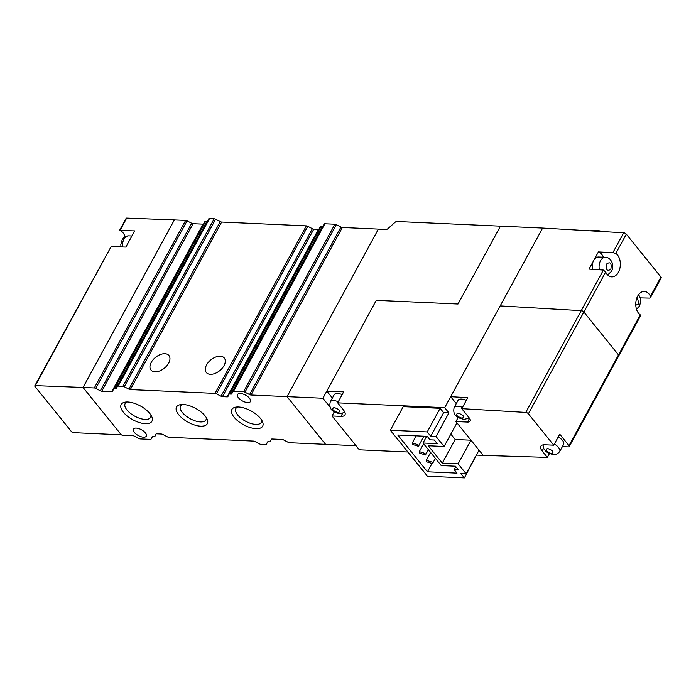 <?xml version="1.0" encoding="UTF-8"?>
<svg xmlns="http://www.w3.org/2000/svg" width="696" height="696" viewBox="0 0 696 696"><rect width="100%" height="100%" fill="white"/><g stroke="black" fill="none" stroke-linecap="round" stroke-linejoin="round"><path stroke-width="1.04" d="M466.329 400.296A9.1 4.089 -151.4 0 0 458.055 400.339L454.166 407.482A9.1 4.089 28.6 0 1 457.603 406.203A9.1 4.089 28.6 0 1 462.44 407.43M554.381 444.039A9.1 4.089 28.6 0 1 558.557 447.528A9.1 4.089 28.6 0 1 559.697 451.573L563.586 444.44A9.1 4.089 -151.4 0 0 562.446 440.385A9.1 4.089 -151.4 0 0 558.27 436.897M593.149 261.548L589.025 269.1L603.38 270.065L581.256 310.651A2.097 0.94 28.6 0 1 583.866 312.017L605.668 272.032A12.258 8.056 92.6 0 0 611.732 276.877A12.258 8.056 92.6 0 0 620.075 267.334A12.258 8.056 92.6 0 0 615.812 253.422L626.313 234.16A2.097 0.94 -151.4 0 0 623.703 232.786L612.88 252.639L598.395 251.926L593.149 261.548A9.1 5.986 92.6 0 0 592.54 269.335M626.313 234.16L660.939 277.017L650.438 296.279A12.258 8.056 92.6 0 0 644.374 291.424A12.258 8.056 92.6 0 0 637.693 296.078A12.258 8.056 92.6 0 0 640.294 314.888L618.492 354.873L583.866 312.017A2.097 0.94 28.6 0 0 581.256 310.651L500.189 305.909L450.686 396.694L456.272 403.602M458.194 417.382L455.915 421.558L467.512 422.08A7.004 3.149 28.6 0 0 470.157 421.097A7.004 3.149 28.6 0 0 469.278 417.983L461.761 408.674L525.776 412.415A2.097 0.94 28.6 0 1 528.377 413.789L583.866 312.017L618.492 354.873L568.989 445.657A2.097 0.94 28.6 0 1 569.258 446.588L618.753 355.813A2.097 0.94 28.6 0 0 618.492 354.873A2.097 0.94 28.6 0 1 618.753 355.813A2.097 0.94 28.6 0 1 617.987 356.108M455.915 421.558L483.25 455.393A2.097 0.94 -151.4 0 0 483.259 455.393L547.361 457.394L549.396 453.653M528.377 413.789L553.746 445.188L544.785 444.788A10.501 4.715 -151.4 0 0 540.818 446.267A10.501 4.715 -151.4 0 0 542.14 450.938L547.361 457.394M562.359 446.693L568.493 446.884A2.097 0.94 28.6 0 0 569.258 446.588M568.989 445.657L559.741 434.2L553.746 445.188M461.761 408.674L467.755 397.686L450.686 396.694M35.322 385.636L83.024 387.454A2.097 0.94 -151.4 0 0 83.024 387.454L174.365 219.919A2.097 0.94 28.6 0 1 174.374 219.919L83.033 387.454L121.295 434.817L73.324 432.66A1.401 0.626 28.6 0 1 71.566 431.746L34.974 386.454A1.401 0.626 28.6 0 1 34.8 385.828A1.401 0.626 28.6 0 1 35.322 385.636L111.125 246.593L125.863 247.071L134.676 230.889L120.016 230.48L126.663 218.092A1.401 0.626 -151.4 0 0 126.15 218.292L119.616 230.272M120.016 230.48A12.258 8.056 -87.4 0 1 125.089 236.805M174.365 219.919L126.663 218.092M111.125 246.593L34.8 385.828M342.18 394.606A9.1 4.089 -151.4 0 0 334.167 394.762L330.269 401.905A9.1 4.089 28.6 0 1 333.706 400.626A9.1 4.089 28.6 0 1 338.291 401.749M419.766 453.183L419.323 451.626L425.038 453.418L425.474 454.975L419.766 453.183M426.77 461.857L426.335 460.3L432.042 462.092L432.486 463.649L426.77 461.857M412.754 444.509L412.319 442.952L418.026 444.744L418.461 446.301L412.754 444.509M456.967 422.863L444.091 446.484L428.275 445.771L442.291 463.118L458.107 463.832L470.983 440.211L456.967 422.863M458.107 463.832L466.163 473.802L479.039 450.182L483.25 455.393A2.097 0.94 -151.4 0 0 483.25 455.393L476.83 455.106M334.298 411.806L332.027 415.982L340.988 416.382A10.501 4.715 -151.4 0 0 344.955 414.903A10.501 4.715 -151.4 0 0 343.633 410.231L337.682 402.862L343.667 391.874L326.798 391.117L376.292 300.333L458.012 304.013L500.459 226.156L542.636 228.053L444.7 407.682L448.903 412.885L443.63 412.65L440.133 408.308L403.228 406.647L390.343 430.267L427.492 476.247L464.397 477.908L460.891 473.567L466.163 473.802M390.343 430.267L427.248 431.929L430.754 436.27L436.027 436.505L448.903 412.885M436.027 436.505L444.091 446.484M326.798 391.117L332.384 398.025M407.908 452L359.353 449.816L332.027 415.982M470.983 440.211L455.167 439.498L450.825 434.121M442.291 463.118L455.167 439.498M464.397 477.908L476.995 453.94M337.682 402.862L444.7 407.682M427.248 431.929L440.133 408.308M430.754 436.27L443.63 412.65M427.466 471.81L456.994 473.141L454.192 469.67L458.403 469.861L455.462 466.216L441.229 465.58L423.003 443.021L437.236 443.665L434.295 440.02L430.076 439.829L427.274 436.357L397.755 435.035L427.466 471.81L431.659 464.119M423.003 443.021L426.657 436.331M455.828 466.668L454.192 469.67M342.354 227.479L251.004 395.015A2.097 0.94 28.6 0 1 249.577 394.589L244.975 392.187A2.097 0.94 -151.4 0 0 243.548 391.752L334.898 224.216A2.097 0.94 28.6 0 1 336.325 224.651L340.927 227.044A2.097 0.94 -151.4 0 0 342.354 227.479L378.398 229.097L287.056 396.642L378.398 229.097L386.08 229.445A2.097 1.27 141.1 0 0 387.898 228.68L395.111 222.259A2.097 1.27 -38.9 0 1 396.938 221.493L500.459 226.156L458.012 304.013L376.292 300.333L322.909 398.251L330.026 407.064M251.004 395.015L287.056 396.642L325.606 444.353L356.056 445.727M333.297 411.118L334.115 412.136M185.649 220.423A2.097 0.94 28.6 0 1 187.076 220.858L191.678 223.251A2.097 0.94 -151.4 0 0 193.105 223.686L101.755 391.222A2.097 0.94 28.6 0 1 100.328 390.795L95.726 388.394A2.097 0.94 -151.4 0 0 94.299 387.959L185.649 220.423L174.383 219.919A2.097 0.94 28.6 0 1 174.383 219.919L83.033 387.454L121.295 434.817A2.097 0.94 -151.4 0 0 122.653 435.217L132.849 435.679A2.097 0.94 28.6 0 1 134.276 436.105L138.878 438.506A2.097 0.94 -151.4 0 0 140.305 438.932L150.301 439.385A2.097 0.94 -151.4 0 0 151.093 439.089A2.097 0.94 -151.4 0 0 151.11 439.054L152.041 436.905A2.097 0.94 28.6 0 1 152.059 436.87A2.097 0.94 28.6 0 1 152.85 436.575L154.173 436.636A2.097 0.94 -151.4 0 0 154.964 436.34A2.097 0.94 -151.4 0 0 154.982 436.305L155.913 434.156A2.097 0.94 28.6 0 1 155.93 434.121A2.097 0.94 28.6 0 1 156.722 433.825L161.402 434.034A2.097 0.94 28.6 0 1 162.829 434.469L167.423 436.862A2.097 0.94 -151.4 0 0 168.85 437.297L253.553 441.107A2.097 0.94 28.6 0 1 254.98 441.542L259.582 443.935A2.097 0.94 -151.4 0 0 261.009 444.37L265.681 444.579A2.097 0.94 -151.4 0 0 266.472 444.283L267.421 442.099A2.097 0.94 28.6 0 1 267.438 442.064A2.097 0.94 28.6 0 1 268.23 441.769L269.552 441.829A2.097 0.94 -151.4 0 0 270.353 441.534A2.097 0.94 -151.4 0 0 270.37 441.499L271.292 439.35A2.097 0.94 28.6 0 1 271.31 439.315A2.097 0.94 28.6 0 1 272.101 439.019L282.098 439.472A2.097 0.94 28.6 0 1 283.524 439.898L288.127 442.299A2.097 0.94 -151.4 0 0 289.553 442.734L325.606 444.353L287.056 396.642L322.909 398.251M473.132 224.921A24.508 11.014 -151.4 0 0 469.217 224.747M238.458 397.799A7.351 3.306 -151.4 0 0 245.14 402.114A7.351 3.306 -151.4 0 0 250.447 401.566A7.351 3.306 -151.4 0 0 249.525 398.295A7.351 3.306 -151.4 0 0 242.843 393.98A7.351 3.306 -151.4 0 0 237.536 394.528A7.351 3.306 -151.4 0 0 238.458 397.799M134.328 432.399A7.351 3.306 -151.4 0 0 141.01 436.714A7.351 3.306 -151.4 0 0 146.317 436.166A7.351 3.306 -151.4 0 0 145.394 432.895A7.351 3.306 -151.4 0 0 138.713 428.579A7.351 3.306 -151.4 0 0 133.406 429.127A7.351 3.306 -151.4 0 0 134.328 432.399M234.1 417.243A17.504 7.865 -151.4 0 0 253.979 428.475A17.504 7.865 -151.4 0 0 262.462 421.611A17.504 7.865 -151.4 0 0 260.461 418.435A17.504 7.865 -151.4 0 0 235.892 407.125A17.504 7.865 -151.4 0 0 234.1 417.243M237.745 406.977A14.477 6.508 -151.4 0 0 235.874 408.535A14.477 6.508 -151.4 0 0 237.684 414.973A14.477 6.508 -151.4 0 0 250.838 423.473A14.477 6.508 -151.4 0 0 261.287 422.385A14.477 6.508 -151.4 0 0 261.583 419.975M178.75 414.755A17.504 7.865 -151.4 0 0 198.621 425.978A17.504 7.865 -151.4 0 0 207.103 419.114A17.504 7.865 -151.4 0 0 205.111 415.938A17.504 7.865 -151.4 0 0 180.534 404.628A17.504 7.865 -151.4 0 0 178.75 414.755M182.387 404.489A14.477 6.508 -151.4 0 0 180.516 406.038A14.477 6.508 -151.4 0 0 182.326 412.476A14.477 6.508 -151.4 0 0 195.48 420.984A14.477 6.508 -151.4 0 0 205.938 419.897A14.477 6.508 -151.4 0 0 206.225 417.478M123.392 412.258A17.504 7.865 -151.4 0 0 143.263 423.49A17.504 7.865 -151.4 0 0 151.754 416.626A17.504 7.865 -151.4 0 0 149.753 413.45A17.504 7.865 -151.4 0 0 125.176 402.14A17.504 7.865 -151.4 0 0 123.392 412.258M127.029 401.992A14.477 6.508 -151.4 0 0 125.158 403.55A14.477 6.508 -151.4 0 0 126.968 409.988A14.477 6.508 -151.4 0 0 140.122 418.487A14.477 6.508 -151.4 0 0 150.58 417.409A14.477 6.508 -151.4 0 0 150.867 414.99M206.608 364.878A11.554 6.995 -38.9 0 0 206.321 372.534A11.554 6.995 -38.9 0 0 214.994 373.465A11.554 6.995 -38.9 0 0 224.008 365.661A11.554 6.995 -38.9 0 0 224.295 358.005A11.554 6.995 -38.9 0 0 215.612 357.074A11.554 6.995 -38.9 0 0 206.608 364.878M151.249 362.39A11.554 6.995 -38.9 0 0 150.962 370.037A11.554 6.995 -38.9 0 0 159.636 370.977A11.554 6.995 -38.9 0 0 168.649 363.173A11.554 6.995 -38.9 0 0 168.937 355.517A11.554 6.995 -38.9 0 0 160.263 354.577A11.554 6.995 -38.9 0 0 151.249 362.39M174.383 219.919L83.033 387.454L94.299 387.959M117.398 386.376L208.704 218.901A2.097 0.94 28.6 0 1 208.722 218.866A2.097 0.94 28.6 0 1 209.522 218.57L214.194 218.779A2.097 0.94 28.6 0 1 215.621 219.214L220.223 221.615A2.097 0.94 -151.4 0 0 221.65 222.041L130.309 389.586A2.097 0.94 28.6 0 1 128.882 389.151L124.279 386.75A2.097 0.94 -151.4 0 0 122.853 386.324L118.172 386.115A2.097 0.94 -151.4 0 0 117.38 386.41A2.097 0.94 -151.4 0 0 117.363 386.445L116.432 388.594A2.097 0.94 28.6 0 1 116.415 388.629A2.097 0.94 28.6 0 1 115.623 388.925L114.301 388.864A2.097 0.94 -151.4 0 0 113.509 389.16A2.097 0.94 -151.4 0 0 113.491 389.195L112.561 391.343A2.097 0.94 28.6 0 1 112.543 391.378A2.097 0.94 28.6 0 1 111.751 391.674L203.101 224.138L193.105 223.686M113.526 389.125L204.833 221.65A2.097 0.94 28.6 0 1 204.85 221.615A2.097 0.94 28.6 0 1 205.642 221.319L206.973 221.38A2.097 0.94 -151.4 0 0 207.373 221.354M324.11 224.06L232.76 391.604L324.092 224.095A2.097 0.94 28.6 0 1 324.11 224.06A2.097 0.94 28.6 0 1 324.901 223.764L233.551 391.309A2.097 0.94 -151.4 0 0 232.76 391.604A2.097 0.94 -151.4 0 0 232.742 391.639L231.82 393.788A2.097 0.94 28.6 0 1 231.011 394.119L229.68 394.058A2.097 0.94 -151.4 0 0 228.888 394.354A2.097 0.94 -151.4 0 0 228.871 394.388L227.94 396.537A2.097 0.94 28.6 0 1 227.931 396.572A2.097 0.94 28.6 0 1 227.131 396.868L222.459 396.659A2.097 0.94 28.6 0 1 221.032 396.224L216.43 393.832A2.097 0.94 -151.4 0 0 215.003 393.397L306.344 225.861L221.65 222.041M306.344 225.861A2.097 0.94 28.6 0 1 307.771 226.287L312.374 228.688A2.097 0.94 -151.4 0 0 313.8 229.115L318.481 229.332A2.097 0.94 -151.4 0 0 318.881 229.297M228.906 394.319L320.221 226.852A2.097 0.94 28.6 0 1 320.23 226.809A2.097 0.94 28.6 0 1 321.03 226.522L322.352 226.574A2.097 0.94 -151.4 0 0 322.753 226.548M334.898 224.216L324.901 223.764M233.551 391.309L243.548 391.752M130.309 389.586L215.003 393.397M101.755 391.222L111.751 391.674M650.438 296.279L650.482 297.61L649.612 298.097L640.346 297.888M623.703 232.786L542.636 228.053L500.189 305.909L581.256 310.651L525.776 412.415M650.482 297.61L661.2 277.948A2.097 0.94 -151.4 0 0 660.939 277.017M612.88 252.639L615.812 253.422M640.111 315.523L640.294 314.888M605.668 272.032L603.38 270.065M603.38 257.207A12.258 8.056 92.6 0 0 598.395 251.926M599.43 269.804A9.1 5.986 -87.4 0 1 600.518 260.756A9.1 5.986 -87.4 0 1 605.476 257.303L598.63 256.998A9.1 5.986 92.6 0 0 594.271 259.478M602.588 231.559A24.508 11.014 -151.4 0 0 590.399 230.846M462.161 418.287C456.68 416.365 455.28 414.633 457.959 413.085C463.44 414.999 464.841 416.739 462.161 418.287M551.711 453.67C546.23 451.748 544.829 450.016 547.5 448.459C552.981 450.382 554.381 452.113 551.711 453.67M543.576 448.294L542.14 450.938M467.512 422.08L469.556 418.34M120.965 246.906L120.826 244.583L122.078 239.99C123.627 237.249 125.898 235.866 128.891 235.848A9.1 5.986 92.6 0 0 123.931 239.302A9.1 5.986 92.6 0 0 122.592 246.958M338.273 412.711C332.792 410.788 331.392 409.057 334.063 407.499C339.544 409.422 340.944 411.153 338.273 412.711M340.988 416.382L342.554 413.502M151.11 439.054L152.441 436.61M249.577 394.589L340.927 227.044M336.325 224.651L244.975 392.187M231.011 394.119L322.352 226.574M321.03 226.522L229.68 394.058M227.131 396.868L318.481 229.332M313.8 229.115L222.459 396.659M221.032 396.224L312.374 228.688M307.771 226.287L216.43 393.832M128.882 389.151L220.223 221.615M215.621 219.214L124.279 386.75M122.853 386.324L214.194 218.779M209.522 218.57L118.172 386.115M115.623 388.925L206.973 221.38M205.642 221.319L114.301 388.864M100.328 390.795L191.678 223.251M187.076 220.858L95.726 388.394M637.188 297.088L638.902 303.865L635.787 305.222M606.66 263.967C610.375 261.452 611.775 263.184 610.862 269.169C607.147 271.684 605.746 269.944 606.66 263.967M454.166 407.482C451.982 416.608 459.691 418.435 464.041 419.34L467.79 418.54L469.017 417.652M543.054 444.892L543.541 448.215L546.082 451.547L548.492 453.2L553.581 454.714C555.225 455.306 557.261 454.262 559.697 451.573M128.891 235.848L131.901 235.979M330.269 401.905C328.086 411.031 335.803 412.858 340.144 413.763L344.894 412.284M419.323 451.626L423.612 443.77M426.335 460.3L430.615 452.443M412.319 442.952L416.182 435.861M425.474 454.975L428.371 449.66M432.486 463.649L435.383 458.342M418.461 446.301L423.968 436.209M151.093 439.089L152.45 436.61M228.888 394.354L320.23 226.809M117.38 386.41L208.722 218.866M204.85 221.615L113.509 389.16M636.501 309.233L639.511 306.049L640.764 301.403L640.485 298.41L638.623 294.617M607.66 274.937L611.48 271.344C615.508 263.932 609.4 256.746 605.476 257.303M618.753 355.813L640.772 315.418"/></g></svg>
